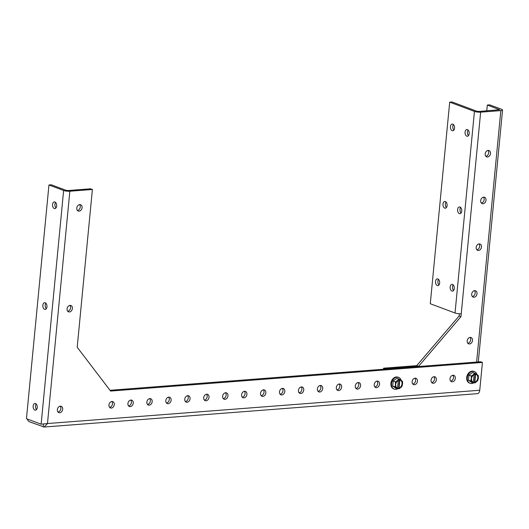<?xml version="1.0" encoding="UTF-8"?>
<svg xmlns="http://www.w3.org/2000/svg" width="529" height="529" viewBox="0 0 529 529"><rect width="100%" height="100%" fill="white"/><g stroke="black" fill="none" stroke-linecap="round" stroke-linejoin="round"><path stroke-width="0.79" d="M474.434 371.57L473.799 371.332A6.255 4.754 110.5 0 0 472.192 371.113A6.255 4.754 110.5 0 0 466.849 376.536A6.255 4.754 110.5 0 0 469.415 383.042L470.05 383.28A6.255 4.754 -69.5 0 1 467.484 376.774A6.255 4.754 -69.5 0 1 472.827 371.351A6.255 4.754 -69.5 0 1 474.434 371.57A6.255 4.754 -69.5 0 1 476.946 374.479M473.561 382.91A6.255 4.754 -69.5 0 1 471.656 383.505A6.255 4.754 -69.5 0 1 470.05 383.28M473.68 382.844A6.255 4.754 -69.5 0 1 473.653 382.857L475.148 382.817L474.844 382.183A4.206 3.2 110.5 0 0 477.74 378.354A4.206 3.2 110.5 0 0 476.126 374.393M473.276 382.798L471.762 382.454L468.476 380.212L468.959 375.187L472.728 372.403L474.222 372.958L473.779 373.699L474.5 373.963L474.46 374.472A4.206 3.2 -69.5 0 0 471.544 378.427A4.206 3.2 -69.5 0 0 473.362 382.335A4.206 3.2 -69.5 0 0 473.693 382.434L473.634 382.936L472.913 382.665L473.534 382.897M468.476 380.212L470.698 381.045L471.392 377.785L471.18 376.02L468.959 375.187M473.634 382.936L470.698 381.045M474.844 382.183L475.611 374.221L475.974 374.353L476.014 373.851L478.236 375.478L478.447 377.243L477.753 380.503L475.148 382.817M476.014 373.851L474.222 372.958L474.136 373.831M471.18 376.02L474.5 373.963M475.974 374.353A4.206 3.2 -69.5 0 1 476.312 374.453A4.206 3.2 -69.5 0 1 478.123 378.367A4.206 3.2 -69.5 0 1 475.207 382.322M473.177 382.262A4.206 3.2 110.5 0 0 473.329 382.302L473.693 382.434M473.329 382.302L474.063 374.644M475.293 373.58L474.427 382.546M398.648 377.408L398.013 377.17A6.255 4.754 110.5 0 0 396.406 376.946A6.255 4.754 110.5 0 0 391.063 382.374A6.255 4.754 110.5 0 0 393.629 388.881L394.264 389.119A6.255 4.754 -69.5 0 1 391.698 382.612A6.255 4.754 -69.5 0 1 397.041 377.184A6.255 4.754 -69.5 0 1 398.648 377.408A6.255 4.754 -69.5 0 1 401.161 380.318M397.775 388.742A6.255 4.754 -69.5 0 1 395.871 389.337A6.255 4.754 -69.5 0 1 394.264 389.119M397.887 388.683A6.255 4.754 -69.5 0 1 397.861 388.696L399.362 388.656L399.058 388.021A4.206 3.2 110.5 0 0 401.954 384.186A4.206 3.2 110.5 0 0 400.334 380.232M397.484 388.636L395.97 388.286L392.683 386.044L393.173 381.019L396.942 378.235L398.43 378.797L397.987 379.531L398.707 379.802L398.674 380.311A4.206 3.2 -69.5 0 0 395.758 384.266A4.206 3.2 -69.5 0 0 397.57 388.174A4.206 3.2 -69.5 0 0 397.907 388.273L397.848 388.775L397.127 388.504L397.748 388.736M392.683 386.044L394.912 386.878L395.434 385.39L395.394 381.852L393.173 381.019M397.848 388.775L394.912 386.878M399.058 388.021L399.825 380.053L400.189 380.192L400.228 379.683L402.45 381.31L402.662 383.075L401.967 386.335L399.362 388.656M400.228 379.683L398.43 378.797L398.35 379.67M395.394 381.852L398.707 379.802M400.189 380.192A4.206 3.2 -69.5 0 1 400.519 380.291A4.206 3.2 -69.5 0 1 402.338 384.199A4.206 3.2 -69.5 0 1 399.421 388.154M397.391 388.101A4.206 3.2 110.5 0 0 397.537 388.134L397.907 388.273M397.537 388.134L398.277 380.477M399.507 379.412L398.641 388.385M470.162 337.396A3.379 2.566 -69.5 0 1 471.028 337.515A3.379 2.566 -69.5 0 1 472.417 341.033A3.379 2.566 -69.5 0 1 469.527 343.962A3.379 2.566 -69.5 0 1 468.661 343.843A3.379 2.566 -69.5 0 1 467.279 340.332A3.379 2.566 -69.5 0 1 470.162 337.396M467.834 343.268A3.379 2.566 110.5 0 0 470.42 340.894A3.379 2.566 110.5 0 0 470.03 337.409M474.665 290.652A3.379 2.566 -69.5 0 1 475.531 290.771A3.379 2.566 -69.5 0 1 476.92 294.289A3.379 2.566 -69.5 0 1 474.03 297.225A3.379 2.566 -69.5 0 1 473.164 297.106A3.379 2.566 -69.5 0 1 471.775 293.588A3.379 2.566 -69.5 0 1 474.665 290.652M472.337 296.524A3.379 2.566 110.5 0 0 474.923 294.15A3.379 2.566 110.5 0 0 474.526 290.672M479.162 243.909A3.379 2.566 -69.5 0 1 480.034 244.028A3.379 2.566 -69.5 0 1 481.416 247.546A3.379 2.566 -69.5 0 1 478.533 250.482A3.379 2.566 -69.5 0 1 477.661 250.362A3.379 2.566 -69.5 0 1 476.279 246.845A3.379 2.566 -69.5 0 1 479.162 243.909M476.834 249.781A3.379 2.566 110.5 0 0 479.419 247.413A3.379 2.566 110.5 0 0 479.029 243.929M483.665 197.172A3.379 2.566 -69.5 0 1 484.531 197.291A3.379 2.566 -69.5 0 1 485.92 200.802A3.379 2.566 -69.5 0 1 483.03 203.738A3.379 2.566 -69.5 0 1 482.164 203.619A3.379 2.566 -69.5 0 1 480.775 200.101A3.379 2.566 -69.5 0 1 483.665 197.172M481.337 203.037A3.379 2.566 110.5 0 0 483.923 200.67A3.379 2.566 110.5 0 0 483.532 197.185M488.168 150.428A3.379 2.566 -69.5 0 1 489.034 150.547A3.379 2.566 -69.5 0 1 490.423 154.065A3.379 2.566 -69.5 0 1 487.533 156.994A3.379 2.566 -69.5 0 1 486.667 156.875A3.379 2.566 -69.5 0 1 485.278 153.357A3.379 2.566 -69.5 0 1 488.168 150.428M485.84 156.293A3.379 2.566 110.5 0 0 488.426 153.926A3.379 2.566 110.5 0 0 488.029 150.441M450.437 126.643A3.379 2.07 -94.4 0 0 452.758 130.782A3.379 2.07 -94.4 0 0 454.55 128.183A3.379 2.07 -94.4 0 0 452.235 124.044A3.379 2.07 -94.4 0 0 450.437 126.643M453.465 124.566A3.379 2.07 -94.4 0 0 452.804 126.464A3.379 2.07 -94.4 0 0 453.895 130.081M465.077 132.124A3.379 2.07 -94.4 0 0 467.398 136.264A3.379 2.07 -94.4 0 0 469.19 133.665A3.379 2.07 -94.4 0 0 466.876 129.526A3.379 2.07 -94.4 0 0 465.077 132.124M468.105 130.041A3.379 2.07 -94.4 0 0 467.444 131.946A3.379 2.07 -94.4 0 0 468.535 135.563M442.985 204.062A3.379 2.07 -94.4 0 0 445.299 208.201A3.379 2.07 -94.4 0 0 447.098 205.602A3.379 2.07 -94.4 0 0 444.783 201.463A3.379 2.07 -94.4 0 0 442.985 204.062M446.013 201.979A3.379 2.07 -94.4 0 0 445.352 203.883A3.379 2.07 -94.4 0 0 446.436 207.5M457.625 209.544A3.379 2.07 -94.4 0 0 459.939 213.683A3.379 2.07 -94.4 0 0 461.738 211.084A3.379 2.07 -94.4 0 0 459.423 206.945A3.379 2.07 -94.4 0 0 457.625 209.544M460.653 207.461A3.379 2.07 -94.4 0 0 459.992 209.358A3.379 2.07 -94.4 0 0 461.076 212.982M435.532 281.481A3.379 2.07 -94.4 0 0 437.847 285.62A3.379 2.07 -94.4 0 0 439.645 283.022A3.379 2.07 -94.4 0 0 437.324 278.882A3.379 2.07 -94.4 0 0 435.532 281.481M438.561 279.398A3.379 2.07 -94.4 0 0 437.9 281.296A3.379 2.07 -94.4 0 0 438.984 284.919M450.172 286.963A3.379 2.07 -94.4 0 0 452.487 291.102A3.379 2.07 -94.4 0 0 454.285 288.503A3.379 2.07 -94.4 0 0 451.964 284.364A3.379 2.07 -94.4 0 0 450.172 286.963M453.201 284.88A3.379 2.07 -94.4 0 0 452.54 286.778A3.379 2.07 -94.4 0 0 453.624 290.401M449.696 102.15L474.44 111.414L455.026 312.996L430.282 303.732L449.696 102.15L452.064 101.971L476.808 111.235L478.824 111.474L499.555 109.728L487.328 105.04L486.766 110.859M383.479 369.229L383.578 368.191L416.733 365.638L459.132 315.972L459.344 313.75M474.44 111.414A4.45 0.965 5.5 0 0 480.649 112.161L500.831 110.607A4.45 0.965 5.5 0 0 502.55 110.019A4.45 0.965 5.5 0 0 501.624 109.318L489.695 104.854L487.328 105.04M459.132 315.972L460.957 316.659L480.649 112.161M416.733 365.638L418.565 366.319L460.957 316.659M383.578 368.191L385.41 368.872L418.565 366.319M455.026 312.996A4.45 0.965 5.5 0 0 461.242 313.737M455.33 378.328A3.379 2.566 -69.5 0 1 451.488 381.693A3.379 2.566 -69.5 0 1 450.007 378.738A3.379 2.566 -69.5 0 1 453.856 375.365A3.379 2.566 -69.5 0 1 455.33 378.328M452.85 375.259A3.379 2.566 -69.5 0 1 453.505 377.64A3.379 2.566 -69.5 0 1 450.662 381.111M436.385 379.782A3.379 2.566 -69.5 0 1 432.537 383.155A3.379 2.566 -69.5 0 1 431.062 380.192A3.379 2.566 -69.5 0 1 434.911 376.827A3.379 2.566 -69.5 0 1 436.385 379.782M433.906 376.721A3.379 2.566 -69.5 0 1 434.554 379.101A3.379 2.566 -69.5 0 1 431.71 382.573M417.441 381.244A3.379 2.566 -69.5 0 1 413.592 384.616A3.379 2.566 -69.5 0 1 412.117 381.654A3.379 2.566 -69.5 0 1 415.959 378.281A3.379 2.566 -69.5 0 1 417.441 381.244M414.954 378.182A3.379 2.566 -69.5 0 1 415.609 380.556A3.379 2.566 -69.5 0 1 412.765 384.034M379.544 384.16A3.379 2.566 -69.5 0 1 375.696 387.532A3.379 2.566 -69.5 0 1 374.221 384.57A3.379 2.566 -69.5 0 1 378.07 381.204A3.379 2.566 -69.5 0 1 379.544 384.16M377.065 381.098A3.379 2.566 -69.5 0 1 377.713 383.479A3.379 2.566 -69.5 0 1 374.869 386.95M360.599 385.621A3.379 2.566 -69.5 0 1 356.751 388.987A3.379 2.566 -69.5 0 1 355.276 386.031A3.379 2.566 -69.5 0 1 359.118 382.659A3.379 2.566 -69.5 0 1 360.599 385.621M358.113 382.56A3.379 2.566 -69.5 0 1 358.768 384.933A3.379 2.566 -69.5 0 1 355.924 388.412M341.648 387.083A3.379 2.566 -69.5 0 1 337.806 390.448A3.379 2.566 -69.5 0 1 336.325 387.493A3.379 2.566 -69.5 0 1 340.173 384.12A3.379 2.566 -69.5 0 1 341.648 387.083M339.168 384.014A3.379 2.566 -69.5 0 1 339.823 386.395A3.379 2.566 -69.5 0 1 336.98 389.866M322.703 388.537A3.379 2.566 -69.5 0 1 318.855 391.91A3.379 2.566 -69.5 0 1 317.38 388.947A3.379 2.566 -69.5 0 1 321.229 385.581A3.379 2.566 -69.5 0 1 322.703 388.537M320.224 385.476A3.379 2.566 -69.5 0 1 320.872 387.856A3.379 2.566 -69.5 0 1 318.028 391.328M303.758 389.999A3.379 2.566 -69.5 0 1 299.91 393.364A3.379 2.566 -69.5 0 1 298.435 390.409A3.379 2.566 -69.5 0 1 302.277 387.036A3.379 2.566 -69.5 0 1 303.758 389.999M301.272 386.93A3.379 2.566 -69.5 0 1 301.927 389.311A3.379 2.566 -69.5 0 1 299.083 392.789M284.807 391.46A3.379 2.566 -69.5 0 1 280.965 394.826A3.379 2.566 -69.5 0 1 279.484 391.87A3.379 2.566 -69.5 0 1 283.332 388.498A3.379 2.566 -69.5 0 1 284.807 391.46M282.327 388.392A3.379 2.566 -69.5 0 1 282.982 390.772A3.379 2.566 -69.5 0 1 280.139 394.244M265.862 392.915A3.379 2.566 -69.5 0 1 262.014 396.287A3.379 2.566 -69.5 0 1 260.539 393.325A3.379 2.566 -69.5 0 1 264.388 389.959A3.379 2.566 -69.5 0 1 265.862 392.915M263.382 389.853A3.379 2.566 -69.5 0 1 264.031 392.234A3.379 2.566 -69.5 0 1 261.187 395.705M246.917 394.376A3.379 2.566 -69.5 0 1 243.069 397.742A3.379 2.566 -69.5 0 1 241.594 394.786A3.379 2.566 -69.5 0 1 245.436 391.414A3.379 2.566 -69.5 0 1 246.917 394.376M244.431 391.308A3.379 2.566 -69.5 0 1 245.086 393.688A3.379 2.566 -69.5 0 1 242.242 397.167M227.966 395.831A3.379 2.566 -69.5 0 1 224.124 399.203A3.379 2.566 -69.5 0 1 222.643 396.241A3.379 2.566 -69.5 0 1 226.491 392.875A3.379 2.566 -69.5 0 1 227.966 395.831M225.486 392.769A3.379 2.566 -69.5 0 1 226.141 395.15A3.379 2.566 -69.5 0 1 223.298 398.621M209.021 397.292A3.379 2.566 -69.5 0 1 205.173 400.665A3.379 2.566 -69.5 0 1 203.698 397.702A3.379 2.566 -69.5 0 1 207.547 394.336A3.379 2.566 -69.5 0 1 209.021 397.292M206.541 394.231A3.379 2.566 -69.5 0 1 207.189 396.611A3.379 2.566 -69.5 0 1 204.346 400.083M190.076 398.754A3.379 2.566 -69.5 0 1 186.228 402.119A3.379 2.566 -69.5 0 1 184.753 399.164A3.379 2.566 -69.5 0 1 188.595 395.791A3.379 2.566 -69.5 0 1 190.076 398.754M187.59 395.685A3.379 2.566 -69.5 0 1 188.245 398.066A3.379 2.566 -69.5 0 1 185.401 401.544M171.125 400.208A3.379 2.566 -69.5 0 1 167.283 403.581A3.379 2.566 -69.5 0 1 165.802 400.618A3.379 2.566 -69.5 0 1 169.65 397.253A3.379 2.566 -69.5 0 1 171.125 400.208M168.645 397.147A3.379 2.566 -69.5 0 1 169.3 399.527A3.379 2.566 -69.5 0 1 166.456 402.999M152.18 401.67A3.379 2.566 -69.5 0 1 148.332 405.042A3.379 2.566 -69.5 0 1 146.857 402.08A3.379 2.566 -69.5 0 1 150.705 398.714A3.379 2.566 -69.5 0 1 152.18 401.67M149.7 398.608A3.379 2.566 -69.5 0 1 150.348 400.982A3.379 2.566 -69.5 0 1 147.505 404.46M133.235 403.131A3.379 2.566 -69.5 0 1 129.387 406.497A3.379 2.566 -69.5 0 1 127.912 403.541A3.379 2.566 -69.5 0 1 131.754 400.169A3.379 2.566 -69.5 0 1 133.235 403.131M130.749 400.063A3.379 2.566 -69.5 0 1 131.404 402.443A3.379 2.566 -69.5 0 1 128.56 405.915M114.284 404.586A3.379 2.566 -69.5 0 1 110.442 407.958A3.379 2.566 -69.5 0 1 108.961 404.996A3.379 2.566 -69.5 0 1 112.809 401.63A3.379 2.566 -69.5 0 1 114.284 404.586M111.804 401.524A3.379 2.566 -69.5 0 1 112.459 403.905A3.379 2.566 -69.5 0 1 109.615 407.376M62.68 409.261A3.379 2.566 -69.5 0 1 58.838 412.627A3.379 2.566 -69.5 0 1 57.357 409.671A3.379 2.566 -69.5 0 1 61.205 406.298A3.379 2.566 -69.5 0 1 62.68 409.261M60.2 406.193A3.379 2.566 -69.5 0 1 60.855 408.573A3.379 2.566 -69.5 0 1 58.011 412.045M72.387 308.467A3.379 2.566 -69.5 0 1 68.539 311.839A3.379 2.566 -69.5 0 1 67.064 308.876A3.379 2.566 -69.5 0 1 70.912 305.511A3.379 2.566 -69.5 0 1 72.387 308.467M69.907 305.405A3.379 2.566 -69.5 0 1 70.555 307.785A3.379 2.566 -69.5 0 1 67.712 311.257M82.094 207.679A3.379 2.566 -69.5 0 1 78.246 211.051A3.379 2.566 -69.5 0 1 76.771 208.089A3.379 2.566 -69.5 0 1 80.613 204.716A3.379 2.566 -69.5 0 1 82.094 207.679M79.608 204.617A3.379 2.566 -69.5 0 1 80.263 206.991A3.379 2.566 -69.5 0 1 77.419 210.469M35.509 403.554A3.379 2.07 85.6 0 1 37.275 407.151A3.379 2.07 85.6 0 1 35.456 410.206A3.379 2.07 85.6 0 1 34.881 410.12A3.379 2.07 85.6 0 1 33.115 406.53A3.379 2.07 85.6 0 1 34.934 403.468A3.379 2.07 85.6 0 1 35.509 403.554M45.216 302.767A3.379 2.07 85.6 0 1 46.982 306.357A3.379 2.07 85.6 0 1 45.157 309.419A3.379 2.07 85.6 0 1 44.581 309.333A3.379 2.07 85.6 0 1 42.816 305.742A3.379 2.07 85.6 0 1 44.641 302.681A3.379 2.07 85.6 0 1 45.216 302.767M54.923 201.979A3.379 2.07 85.6 0 1 56.682 205.569A3.379 2.07 85.6 0 1 54.864 208.631A3.379 2.07 85.6 0 1 54.289 208.545A3.379 2.07 85.6 0 1 52.523 204.954A3.379 2.07 85.6 0 1 54.348 201.893A3.379 2.07 85.6 0 1 54.923 201.979M90.565 188.8L68.016 190.539L65.999 190.295L51.32 184.8L48.952 184.985L63.632 190.48A4.45 0.965 5.5 0 0 69.848 191.22L92.39 189.488L90.565 188.8M92.39 189.488L77.201 347.242L110.594 391.07L482.428 362.438L480.603 361.75L109.999 390.29M482.428 362.438L479.75 390.25A4.45 2.724 85.6 0 1 477.383 393.669L44.172 427.029L29.419 421.765A4.45 2.724 85.6 0 1 27.363 419.041M48.952 184.985L26.45 418.697L41.13 424.192L47.478 423.537L44.172 427.029M43.213 426.936L43.484 424.172M36.594 409.506A3.379 2.07 85.6 0 1 36.164 403.991M46.294 308.718A3.379 2.07 85.6 0 1 45.871 303.196M56.001 207.93A3.379 2.07 85.6 0 1 55.578 202.409M472.132 381.905L471.22 379.551M471.392 377.785L472.767 375.253M473.283 382.698L473.66 382.798M474.493 374.115L474.096 374.274M475.571 382.52L475.174 382.679M476.9 381.541L478.276 379.009M478.447 377.243L477.542 374.889M476.384 374.096L476.014 373.996M396.34 387.744L395.434 385.39M395.606 383.618L396.981 381.092M397.497 388.531L397.868 388.63M398.707 379.948L398.311 380.113M399.785 388.352L399.388 388.517M401.114 387.373L402.49 384.848M402.662 383.075L401.749 380.721M400.598 379.934L400.222 379.835M499.217 109.893L499.257 109.503M500.831 110.607L476.616 362.054M479.75 390.25L47.478 423.537L69.848 191.22M63.632 190.48L41.13 424.192M502.55 110.019L478.295 361.929"/></g></svg>
